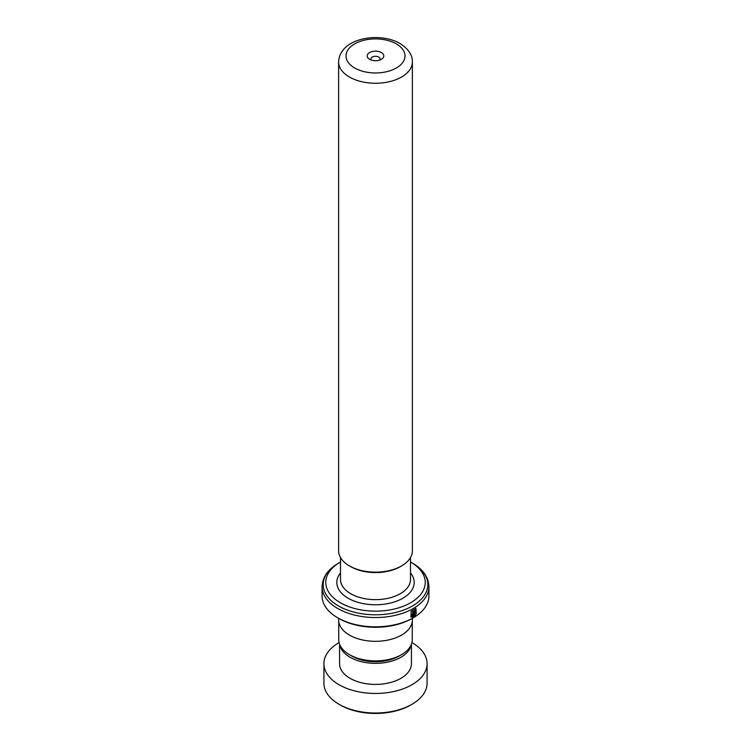 <?xml version="1.0" encoding="UTF-8"?>
<svg xmlns="http://www.w3.org/2000/svg" width="751" height="751" viewBox="0 0 751 751"><rect width="100%" height="100%" fill="white"/><g stroke="black" fill="none" stroke-linecap="round" stroke-linejoin="round"><path stroke-width="1.13" d="M412.271 621.387L412.271 639.664A36.771 21.235 180 0 1 401.503 654.675L398.95 656.149A33.166 19.15 180 0 1 352.05 656.149L349.497 654.675A36.771 21.235 180 0 1 338.729 639.664L338.729 621.387M401.503 654.675A36.771 21.235 180 0 1 349.497 654.675L352.05 656.149M401.578 565.907L400.274 566.658A35.034 20.23 180 0 1 350.726 566.658L349.422 565.907A36.883 21.291 0 0 0 401.578 565.907A36.883 21.291 0 0 0 412.383 550.849L412.383 61.957A36.883 21.291 180 0 1 389.609 81.634A36.883 21.291 180 0 1 349.422 77.015A36.883 21.291 180 0 1 338.617 61.957L338.617 550.849A36.883 21.291 0 0 0 349.422 565.907L350.726 566.658M381.358 52.551A8.289 4.788 0 0 0 369.642 52.551A8.289 4.788 0 0 0 369.642 59.329L369.642 59.329A8.289 4.788 0 0 0 381.358 59.329A8.289 4.788 0 0 0 381.358 52.551M379.668 60.08A4.609 2.657 0 0 0 380.109 58.953A4.609 2.657 0 0 0 378.757 57.067A4.609 2.657 0 0 0 373.735 56.494A4.609 2.657 0 0 0 370.891 58.953A4.609 2.657 0 0 0 371.332 60.08M413.285 617.791L411.98 618.542A51.584 29.787 180 0 1 339.02 618.542L337.725 617.791A53.424 30.847 0 0 0 413.285 617.791A53.424 30.847 0 0 0 428.924 595.975L428.924 586.691A53.424 30.847 180 0 1 395.946 615.191A53.424 30.847 180 0 1 337.725 608.507A53.424 30.847 180 0 1 322.076 586.691L322.076 595.975A53.424 30.847 0 0 0 337.715 617.791A53.424 30.847 0 0 0 337.725 617.791L339.02 618.542M340.325 602.743A49.744 28.716 0 0 0 410.675 602.743A49.744 28.716 0 0 0 410.675 562.133L412.515 563.194A52.345 30.228 0 0 1 412.515 605.935A52.345 30.228 0 0 1 338.485 605.935A52.345 30.228 0 0 1 338.485 563.194L340.325 562.133A49.744 28.716 0 0 0 340.325 602.743M413.294 617.069L413.294 611.408A53.424 30.847 180 0 1 412.581 611.802L412.581 616.44L411.482 616.008L415.5 609.305L416.242 613.755L415.941 608.413L411.154 611.267L410.91 616.975L413.294 617.069L413.031 611.558M415.219 611.136A53.058 30.631 180 0 0 415.716 610.798L415.998 610.938C415.35 609.803 414.674 610.225 413.989 612.215L413.989 616.655L415.782 614.637L414.674 615.21L414.674 611.793L415.341 611.37A53.424 30.847 180 0 0 415.998 610.938L415.688 610.253M414.674 615.21L414.402 611.652L415.341 611.37M412.346 618.326L412.346 620.044A36.846 21.272 180 0 1 389.6 639.702A36.846 21.272 180 0 1 349.45 635.093A36.846 21.272 180 0 1 338.654 620.044L338.654 618.326M428.924 586.691C428.521 577.153 423.048 569.324 412.515 563.194L410.675 562.133A49.744 28.716 0 0 0 410.506 562.039M414.402 611.652L415.068 611.23L414.402 611.652M415.716 610.798L415.538 610.206M413.726 616.515L415.782 614.637M415.96 613.595L415.801 608.348M410.797 616.89L413.031 616.918M411.37 615.933L415.359 609.249M411.98 704.288L410.675 705.039A49.744 28.716 180 0 1 340.325 705.039L339.02 704.288A51.584 29.787 0 0 0 411.98 704.288A51.584 29.787 0 0 0 427.084 683.222L427.084 663.668A51.584 29.787 0 0 0 413.557 643.569A51.584 29.787 0 0 0 411.923 642.584M339.076 642.584A51.584 29.787 0 0 0 323.916 663.668L323.916 683.222A51.584 29.787 0 0 0 337.443 703.33A51.584 29.787 0 0 0 339.02 704.288M339.743 644.621A35.926 20.737 0 0 0 348.999 656.609A35.926 20.737 0 0 0 386.868 662.288A35.926 20.737 0 0 0 411.257 644.621M339.574 644.198L339.574 663.668A35.926 20.737 0 0 0 348.999 677.674A35.926 20.737 0 0 0 388.511 683.006A35.926 20.737 0 0 0 411.426 663.668L411.426 644.198M323.916 663.668A51.584 29.787 0 0 0 337.443 683.776A51.584 29.787 0 0 0 394.181 691.436A51.584 29.787 0 0 0 427.084 663.668M410.506 557.552L410.506 579.434A35.006 20.211 180 0 1 388.896 598.106A35.006 20.211 180 0 1 350.745 593.722A35.006 20.211 180 0 1 340.494 579.434L340.494 557.552M354.632 67.984A29.514 17.038 0 0 0 396.368 67.984A29.514 17.038 0 0 0 396.368 43.896A29.514 17.038 0 0 0 354.632 43.896A29.514 17.038 0 0 0 354.632 67.984M410.506 572.929A38.686 22.333 180 0 1 397.748 600.716A38.686 22.333 180 0 1 348.145 598.237A38.686 22.333 180 0 1 340.494 572.929M412.383 61.957C412.609 55.133 408.506 48.993 400.048 43.53C379.349 31.392 339.508 37.991 338.617 61.957M322.076 586.691C322.479 577.153 327.952 569.324 338.485 563.194"/></g></svg>

